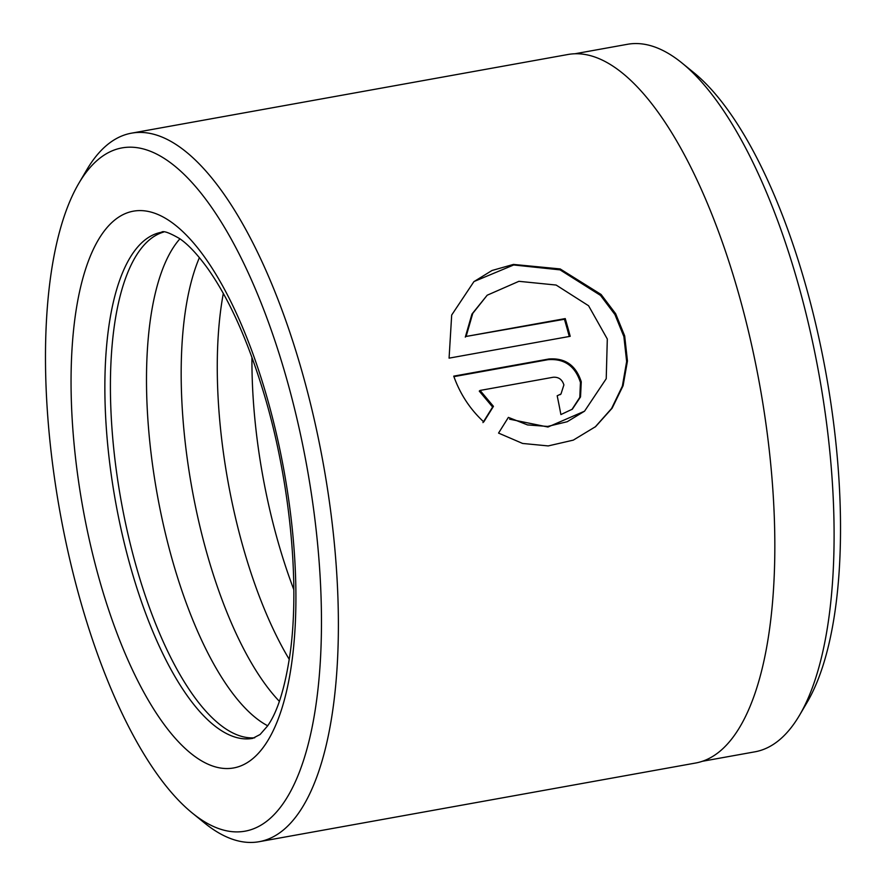 <?xml version="1.0" encoding="UTF-8"?>
<svg xmlns="http://www.w3.org/2000/svg" width="886" height="886" viewBox="0 0 886 886"><rect width="100%" height="100%" fill="white"/><g stroke="black" fill="none" stroke-linecap="round" stroke-linejoin="round"><path stroke-width="1.33" d="M702.343 761.295L754.95 751.815A359.461 129.987 -100.2 0 0 779.569 739.788A359.461 129.987 -100.2 0 0 799.571 715.179A359.461 129.987 -100.2 0 0 819.118 375A359.461 129.987 -100.2 0 0 682.043 63.05A359.461 129.987 -100.2 0 0 627.432 44.3L574.826 53.78M584.55 411.182L606.223 378.721L607.309 339.017L588.57 305.748L556.131 285.048L518.908 281.316L487.189 295.215L472.77 313.378L466.114 336.447L565.246 318.583A359.971 130.176 79.8 0 1 570.207 336.315L449.08 358.143L451.683 315.039L473.899 281.659L491.996 270.496L513.437 264.427L560.173 268.934L601.073 294.462L615.648 313.722L624.674 335.894L627.454 360.979L623.091 385.731L612.137 408.191L595.602 426.62L573.297 440.132L548.212 445.924L522.618 443.454L498.552 433.088L508.387 417.384L527.502 424.915L547.648 426.443L567.217 421.725L584.55 411.182L547.969 427.03L509.605 419.189M595.193 426.963L611.562 408.524L622.371 386.13L626.646 361.532L623.877 336.569L614.928 314.541L600.52 295.403L560.074 269.876L513.692 264.969L474.132 281.482M557.183 395.776L560.982 393.993L563.895 384.923C562.156 379.418 558.579 376.871 553.152 377.259L480.079 390.438L493.447 406.353L483.767 421.913C470.101 409.288 460.1 394.026 453.732 376.14L548.811 359.007C565.157 357.734 575.966 365.331 581.26 381.788L580.529 396.928L572.356 409.166L560.893 414.57A359.971 130.176 -100.2 0 0 557.183 395.776M571.913 409.531L579.798 397.371L580.452 382.475C575.169 366.007 564.349 358.409 548.013 359.683L453.909 376.639M163.545 232.088A257.117 92.986 -100.2 0 0 149.402 239.873A257.117 92.986 -100.2 0 0 125.214 521.721A257.117 92.986 -100.2 0 0 254.703 737.805M179.913 238.821A257.117 92.986 -100.2 0 0 157.21 494.299A257.117 92.986 -100.2 0 0 267.683 725.778M199.405 257.627A257.117 92.986 -100.2 0 0 191.897 488.053A257.117 92.986 -100.2 0 0 279.378 701.347M223.316 293.443A257.117 92.986 -100.2 0 0 289.279 659.428M251.945 357.268A257.117 92.986 -100.2 0 0 293.82 589.633M268.835 819.561A347.113 125.524 -100.2 0 0 291.97 398.49A347.113 125.524 -100.2 0 0 98.147 159.569A347.113 125.524 -100.2 0 0 78.821 183.336A347.113 125.524 -100.2 0 0 59.949 511.831A347.113 125.524 -100.2 0 0 192.328 813.071A347.113 125.524 -100.2 0 0 268.835 819.561M78.821 183.336L86.739 169.868A359.971 130.176 79.8 0 1 106.785 145.215A359.971 130.176 79.8 0 1 131.438 133.177A359.971 130.176 79.8 0 1 316.224 428.359A359.971 130.176 79.8 0 1 283.786 829.661A359.971 130.176 79.8 0 1 259.133 841.7A359.971 130.176 79.8 0 1 204.444 822.917L192.328 813.071M682.043 63.05L693.672 72.508A347.113 125.524 79.8 0 1 826.051 373.748A347.113 125.524 79.8 0 1 807.179 702.244L799.571 715.179M131.438 133.177L567.882 54.511A359.971 130.176 79.8 0 1 752.668 349.693A359.971 130.176 79.8 0 1 720.24 750.996A359.971 130.176 79.8 0 1 695.588 763.034L259.133 841.7M482.948 422.6L492.627 407.039L479.271 391.114L480.079 390.438M492.627 407.039L493.447 406.353M569.277 336.481A357.401 129.245 -100.2 0 0 564.437 319.259L565.246 318.583M564.437 319.259L466.114 336.447M465.305 337.123L471.95 314.076L487.189 295.215M548.013 359.683L548.811 359.007M161.474 232.265A257.117 92.986 -100.2 0 0 143.864 240.87A257.117 92.986 -100.2 0 0 120.695 527.513A257.117 92.986 -100.2 0 0 252.687 738.359L260.085 734.505L267.517 726.022C277.595 711.934 285.17 687.492 290.231 652.683C299.944 582.423 289.8 479.625 264.15 394.325C247.98 340.733 229.109 298.693 207.512 268.214C197.268 254.127 187.954 244.248 179.592 238.589C169.193 232.597 163.146 230.493 161.474 232.265M113.951 220.68A282.833 102.278 79.8 0 1 271.88 415.357A282.833 102.278 79.8 0 1 253.031 758.449A282.833 102.278 79.8 0 1 95.09 563.773A282.833 102.278 79.8 0 1 113.951 220.68M560.173 394.68L560.982 393.993"/></g></svg>
